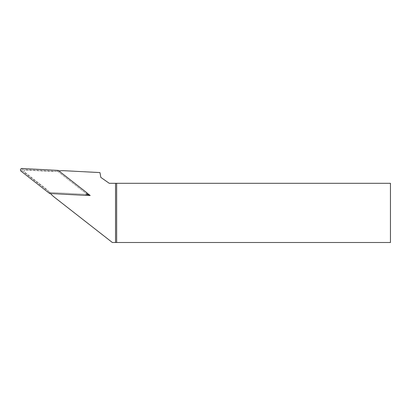 <?xml version="1.0" encoding="UTF-8"?>
<svg xmlns="http://www.w3.org/2000/svg" width="411" height="411" viewBox="0 0 411 411"><rect width="100%" height="100%" fill="white"/><g stroke="black" fill="none" stroke-linecap="round" stroke-linejoin="round"><path stroke-width="0.31" stroke-dasharray="2.06 1.54" d="M54.473 197.275A29.597 29.597 0 0 1 49.859 192.785A29.597 29.597 0 0 0 45.251 188.295L24.46 172.05A1.11 1.11 0 0 1 25.199 170.067L51.55 171.449A29.597 29.597 0 0 0 57.977 171.084A29.597 29.597 0 0 1 64.399 170.724L99.965 172.584L100.813 177.388L109.254 183.301L390.45 183.301L390.45 242.5L112.357 242.5L54.473 197.275M50.486 193.519A29.597 29.597 0 0 1 50.399 193.417L86.356 195.302M58.927 170.945A29.597 29.597 0 0 0 58.794 170.961L87.168 193.129M87.286 194.408L57.53 171.156L58.794 170.961M57.53 171.156A29.597 29.597 0 0 1 51.55 171.449L25.199 170.067A1.11 1.11 0 0 0 24.46 172.05L45.251 188.295A29.597 29.597 0 0 1 49.572 192.44L87.286 194.418M50.399 193.417L49.572 192.44M49.603 193.473L49.983 192.461L85.878 194.341A0.452 0.452 0 0 0 86.176 193.54L57.853 171.408L21.958 169.527A0.452 0.452 0 0 0 21.66 170.334L49.983 192.461M58.234 170.401L57.853 171.408M85.822 195.374L85.878 194.341M86.813 192.728L86.176 193.54M22.014 168.5L21.958 169.527M21.023 171.146L21.66 170.334"/><path stroke-width="0.62" d="M58.927 170.945A29.597 29.597 0 0 1 64.399 170.724L99.965 172.584L100.813 177.388L109.254 183.301L390.45 183.301L390.45 242.5L116.657 242.5L116.657 183.301M116.657 242.5L112.357 242.5L54.473 197.275A29.597 29.597 0 0 1 50.486 193.519M115.542 242.5L115.542 183.301M86.356 195.302L90.209 195.502L87.168 193.129M90.209 195.502L87.302 194.418M49.603 193.473L85.822 195.374A1.48 1.48 0 0 0 86.813 192.728L58.234 170.401L22.014 168.5A1.48 1.48 0 0 0 21.023 171.146L49.603 193.473"/></g></svg>
